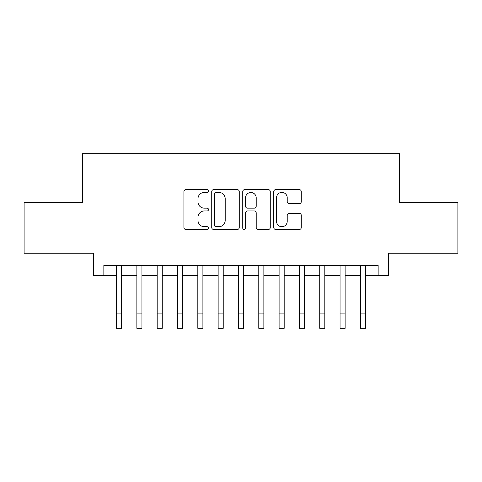 <?xml version="1.0" encoding="UTF-8"?>
<svg xmlns="http://www.w3.org/2000/svg" width="482" height="482" viewBox="0 0 482 482"><rect width="100%" height="100%" fill="white"/><g stroke="black" fill="none" stroke-linecap="round" stroke-linejoin="round"><path stroke-width="0.72" d="M208.489 191.011A1.398 1.398 0 0 0 207.097 189.613L185.907 189.613A1.994 1.994 0 0 0 183.913 191.607L183.913 227.504A1.994 1.994 0 0 0 185.907 229.498L207.097 229.498A1.398 1.398 0 0 0 208.489 228.107A1.398 1.398 0 0 0 207.097 226.709L204.356 226.709A6.38 6.38 0 0 1 197.969 220.328L197.969 217.334A6.38 6.38 0 0 1 204.356 210.953L207.097 210.953A1.398 1.398 0 0 0 208.489 209.556A1.398 1.398 0 0 0 207.097 208.164L204.356 208.164A6.38 6.38 0 0 1 197.969 201.777L197.969 198.789A6.38 6.38 0 0 1 204.356 192.402L207.097 192.402A1.398 1.398 0 0 0 208.489 191.011M299.286 203.675A1.994 1.994 0 0 0 301.28 201.681L301.28 191.607A1.994 1.994 0 0 0 299.286 189.613L275.752 189.613A1.994 1.994 0 0 0 273.758 191.607L273.758 227.504A1.994 1.994 0 0 0 275.752 229.498L299.286 229.498A1.994 1.994 0 0 0 301.28 227.504L301.28 215.34A1.994 1.994 0 0 0 299.286 213.345L289.212 213.345A1.994 1.994 0 0 0 287.218 215.34L287.218 221.377A5.332 5.332 0 0 1 281.886 226.709A5.332 5.332 0 0 1 276.548 221.377L276.548 197.74A5.332 5.332 0 0 1 281.886 192.402A5.332 5.332 0 0 1 287.218 197.74L287.218 201.681A1.994 1.994 0 0 0 289.212 203.675L299.286 203.675M103.853 275.59L103.853 265.431L378.147 265.431L378.147 275.59L388.311 275.59L388.311 253.243L457.9 253.243L457.9 202.446L399.482 202.446L399.482 153.68L82.518 153.68L82.518 202.446L24.1 202.446L24.1 253.243L93.689 253.243L93.689 275.59L116.548 275.59M239.253 191.607A1.994 1.994 0 0 0 237.258 189.613L213.725 189.613A1.994 1.994 0 0 0 211.731 191.607L211.731 227.504A1.994 1.994 0 0 0 213.725 229.498L237.258 229.498A1.994 1.994 0 0 0 239.253 227.504L239.253 191.607M244.742 189.613L268.275 189.613A1.994 1.994 0 0 1 270.269 191.607L270.269 227.504A1.994 1.994 0 0 1 268.275 229.498L258.201 229.498A1.994 1.994 0 0 1 256.207 227.504L256.207 212.948A1.994 1.994 0 0 0 254.213 210.953L247.531 210.953A1.994 1.994 0 0 0 245.537 212.948L245.537 228.107A1.398 1.398 0 0 1 244.139 229.498A1.398 1.398 0 0 1 242.747 228.107L242.747 191.607A1.994 1.994 0 0 1 244.742 189.613M121.627 275.59L136.87 275.59M141.949 275.59L157.186 275.59M162.265 275.59L177.503 275.59M182.582 275.59L197.825 275.59M202.904 275.59L218.141 275.59M223.22 275.59L238.457 275.59M243.543 275.59L258.78 275.59M263.859 275.59L279.096 275.59M284.175 275.59L299.418 275.59M304.497 275.59L319.735 275.59M324.814 275.59L340.051 275.59M345.13 275.59L360.373 275.59M365.452 275.59L378.147 275.59M215.918 192.402A1.398 1.398 0 0 0 214.526 193.8L214.526 225.311A1.398 1.398 0 0 0 215.918 226.709L218.81 226.709A6.38 6.38 0 0 0 225.196 220.328L225.196 198.789A6.38 6.38 0 0 0 218.81 192.402L215.918 192.402M256.207 197.843A5.332 5.332 0 0 0 250.875 192.505A5.332 5.332 0 0 0 245.537 197.843L245.537 206.169A1.994 1.994 0 0 0 247.531 208.164L254.213 208.164A1.994 1.994 0 0 0 256.207 206.169L256.207 197.843M116.548 313.077L121.627 313.077L121.627 328.32L116.548 328.32L116.548 265.431M121.627 313.077L121.627 265.431M136.87 328.32L141.949 328.32L136.87 328.32L136.87 265.431M141.949 328.32L141.949 265.431M157.186 328.32L162.265 328.32L157.186 328.32L157.186 265.431M162.265 328.32L162.265 265.431M177.503 328.32L182.582 328.32L177.503 328.32L177.503 265.431M182.582 328.32L182.582 265.431M197.825 328.32L202.904 328.32L197.825 328.32L197.825 265.431M202.904 328.32L202.904 265.431M218.141 328.32L223.22 328.32L218.141 328.32L218.141 265.431M223.22 328.32L223.22 265.431M238.457 328.32L243.543 328.32L238.457 328.32L238.457 265.431M243.543 328.32L243.543 265.431M258.78 328.32L263.859 328.32L258.78 328.32L258.78 265.431M263.859 328.32L263.859 265.431M279.096 328.32L284.175 328.32L279.096 328.32L279.096 265.431M284.175 328.32L284.175 265.431M299.418 328.32L304.497 328.32L299.418 328.32L299.418 265.431M304.497 328.32L304.497 265.431M319.735 328.32L324.814 328.32L319.735 328.32L319.735 265.431M324.814 328.32L324.814 265.431M340.051 328.32L345.13 328.32L340.051 328.32L340.051 265.431M345.13 328.32L345.13 265.431M360.373 328.32L365.452 328.32L360.373 328.32L360.373 265.431M365.452 328.32L365.452 265.431M136.87 313.077L141.949 313.077M157.186 313.077L162.265 313.077M177.503 313.077L182.582 313.077M197.825 313.077L202.904 313.077M218.141 313.077L223.22 313.077M238.457 313.077L243.543 313.077M258.78 313.077L263.859 313.077M279.096 313.077L284.175 313.077M299.418 313.077L304.497 313.077M319.735 313.077L324.814 313.077M340.051 313.077L345.13 313.077M360.373 313.077L365.452 313.077"/></g></svg>
